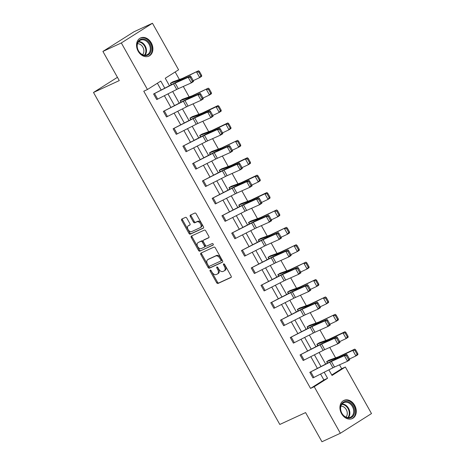 <?xml version="1.0" encoding="UTF-8"?>
<svg xmlns="http://www.w3.org/2000/svg" width="465" height="465" viewBox="0 0 465 465"><rect width="100%" height="100%" fill="white"/><g stroke="black" fill="none" stroke-linecap="round" stroke-linejoin="round"><path stroke-width="0.7" d="M210.197 270.072A0.878 0.552 -122.3 0 0 210.157 270.095A0.878 0.552 -122.3 0 0 210.122 271.072L216.649 282.703A1.256 0.791 -122.3 0 0 217.986 283.464L230.995 277.471A1.256 0.791 -122.3 0 0 231.053 277.442A1.256 0.791 -122.3 0 0 231.105 276.047L224.578 264.416A0.878 0.552 -122.3 0 0 223.642 263.882A0.878 0.552 -122.3 0 0 223.601 263.905A0.878 0.552 -122.3 0 0 223.566 264.881L224.409 266.387A4.028 2.534 -122.3 0 1 224.252 270.851A4.028 2.534 -122.3 0 1 224.066 270.956L222.979 271.455A4.028 2.534 -122.3 0 1 218.701 269.014L217.858 267.509A0.878 0.552 -122.3 0 0 216.923 266.974A0.878 0.552 -122.3 0 0 216.882 266.997A0.878 0.552 -122.3 0 0 216.841 267.974L217.69 269.479A4.028 2.534 -122.3 0 1 217.527 273.949A4.028 2.534 -122.3 0 1 217.341 274.048L216.254 274.548A4.028 2.534 -122.3 0 1 211.976 272.112L211.133 270.607A0.878 0.552 -122.3 0 0 210.197 270.072M210.843 270.246A0.878 0.552 -122.3 0 0 210.965 270.537L217.492 282.168A1.256 0.791 -122.3 0 0 218.829 282.929L231.256 277.21M224.287 264.056A0.878 0.552 -122.3 0 0 224.409 264.347L225.252 265.852L224.409 266.387M217.562 267.148A0.878 0.552 -122.3 0 0 217.684 267.445L218.533 268.95L217.69 269.479M151.282 42.89A9.998 7.742 -114.7 0 1 148.899 56.12A9.998 7.742 -114.7 0 1 138.152 51.197A9.998 7.742 -114.7 0 1 140.535 37.961A9.998 7.742 -114.7 0 1 151.282 42.89M354.673 405.329A9.998 7.742 -114.7 0 1 352.29 418.558A9.998 7.742 -114.7 0 1 341.543 413.635A9.998 7.742 -114.7 0 1 343.926 400.4A9.998 7.742 -114.7 0 1 354.673 405.329M186.82 218.126A1.256 0.791 -122.3 0 0 185.483 217.364L181.832 219.044A1.256 0.791 -122.3 0 0 181.774 219.079A1.256 0.791 -122.3 0 0 181.728 220.474L188.976 233.389A1.256 0.791 -122.3 0 0 190.313 234.151L203.321 228.158A1.256 0.791 -122.3 0 0 203.379 228.129A1.256 0.791 -122.3 0 0 203.432 226.734L196.184 213.813A1.256 0.791 -122.3 0 0 194.847 213.051L190.435 215.086A1.256 0.791 -122.3 0 0 190.377 215.115A1.256 0.791 -122.3 0 0 190.33 216.51L193.428 222.038A1.256 0.791 -122.3 0 0 194.765 222.799L196.957 221.793A3.365 2.116 -122.3 0 1 200.462 223.712A3.365 2.116 -122.3 0 1 200.398 227.565A3.365 2.116 -122.3 0 1 200.241 227.652L191.673 231.593A3.365 2.116 -122.3 0 1 188.168 229.681A3.365 2.116 -122.3 0 1 188.232 225.821A3.365 2.116 -122.3 0 1 188.389 225.74L189.813 225.083A1.256 0.791 -122.3 0 0 189.877 225.048A1.256 0.791 -122.3 0 0 189.923 223.653L186.82 218.126M331.766 374.982L341.688 368.704L345.373 367.007L371.5 413.571L340.363 433.27L321.949 441.75L305.586 412.589L279.808 424.458L93.5 92.465L119.278 80.596L102.91 51.429L121.324 42.954L152.462 23.25L178.589 69.808L165.249 78.248L169.429 85.7M340.363 433.27L314.23 386.711L327.569 378.272L324.181 372.227M164.726 88.083L160.791 81.073L147.452 89.513L143.766 91.21L310.55 388.409L314.23 386.711M147.452 89.513L121.324 42.954M200.938 253.088A1.256 0.791 -122.3 0 0 200.88 253.117A1.256 0.791 -122.3 0 0 200.828 254.518L208.076 267.433A1.256 0.791 -122.3 0 0 209.419 268.195L222.427 262.202A1.256 0.791 -122.3 0 0 222.485 262.173A1.256 0.791 -122.3 0 0 222.537 260.772L215.289 247.857A1.256 0.791 -122.3 0 0 213.952 247.095L200.938 253.088M198.526 250.408L191.278 237.493A1.256 0.791 -122.3 0 1 191.33 236.098A1.256 0.791 -122.3 0 1 191.388 236.069L204.397 230.076A1.256 0.791 -122.3 0 1 205.733 230.838L208.837 236.365A1.256 0.791 -122.3 0 1 208.785 237.76A1.256 0.791 -122.3 0 1 208.727 237.789L203.455 240.219A1.256 0.791 -122.3 0 0 203.391 240.254A1.256 0.791 -122.3 0 0 203.345 241.649L205.402 245.317A1.256 0.791 -122.3 0 0 206.739 246.078L212.232 243.55A0.878 0.552 -122.3 0 1 213.15 244.049A0.878 0.552 -122.3 0 1 213.133 245.061A0.878 0.552 -122.3 0 1 213.092 245.078L199.863 251.17A1.256 0.791 -122.3 0 1 198.526 250.408L199.369 249.879L192.121 236.958L191.278 237.493M102.91 51.429L134.048 31.73L152.462 23.25M117.436 77.318L93.5 92.465M181.001 102.178L180.188 100.731L182.309 99.394A4.487 0.291 150.7 0 1 182.954 99.115L191.743 95.953A6.405 0.419 -29.3 0 0 192.946 95.435L208.303 88.158L209.221 88.885L208.43 89.39L210.622 93.296L211.406 92.791L209.221 88.885M230.936 127.584L230.96 128.526L228.995 129.793L225.868 124.219L210.506 131.496A9.614 0.628 150.7 0 1 208.704 132.275L199.729 135.518L200.543 136.966L199.712 135.524L201.833 134.187A4.487 0.291 150.7 0 1 202.484 133.914L211.267 130.746A6.405 0.419 -29.3 0 0 212.47 130.229L227.833 122.952L228.745 123.678L227.96 124.184L230.146 128.09L230.936 127.584L228.745 123.678M250.461 162.378L250.484 163.325L248.519 164.593L245.392 159.013L230.03 166.29A9.614 0.628 150.7 0 1 228.228 167.069L219.253 170.312L220.067 171.759L219.242 170.318L221.357 168.981A4.487 0.291 150.7 0 1 222.008 168.708L230.797 165.54A6.405 0.419 -29.3 0 0 232 165.023L247.357 157.745L248.269 158.472L247.485 158.978L249.676 162.884L250.461 162.378L248.269 158.472M238.766 205.112L239.591 206.553L238.766 205.112L240.87 203.78A4.487 0.291 150.7 0 1 241.533 203.501L250.321 200.334A6.405 0.419 -29.3 0 0 251.524 199.816L266.881 192.539L267.794 193.266L267.009 193.777L269.2 197.677L269.985 197.172L267.794 193.266M259.104 241.352L258.29 239.905L260.394 238.574A4.487 0.291 150.7 0 1 261.057 238.295L269.845 235.133A6.405 0.419 -29.3 0 0 271.048 234.61L286.405 227.333L287.324 228.059L286.533 228.571L288.724 232.471L289.509 231.965L287.324 228.059M278.628 276.146L277.814 274.699L279.918 273.368A4.487 0.291 150.7 0 1 280.581 273.089L289.37 269.927A6.405 0.419 -29.3 0 0 290.573 269.404L305.935 262.132L306.848 262.859L306.063 263.364L308.249 267.265L309.039 266.759L306.848 262.859M298.152 310.946L297.344 309.492L299.448 308.161A4.487 0.291 150.7 0 1 300.111 307.882L308.9 304.72A6.405 0.419 -29.3 0 0 310.103 304.197L325.459 296.926L326.372 297.652L325.587 298.158L327.779 302.058L328.563 301.553L326.372 297.652M348.087 336.346L348.111 337.294L346.146 338.561L343.019 332.987L327.662 340.258A9.614 0.628 150.7 0 1 325.855 341.043L316.88 344.28L317.694 345.728L316.868 344.286L318.984 342.949A4.487 0.291 150.7 0 1 319.635 342.676L328.424 339.514A6.405 0.419 -29.3 0 0 329.627 338.991L344.983 331.719L345.896 332.446L345.111 332.952L347.303 336.852L348.087 336.346L345.896 332.446M341.688 368.704L339.502 364.81M335.591 357.841L329.743 347.413M325.831 340.444L319.978 330.016M316.066 323.047L310.213 312.62M306.307 305.65L300.454 295.223M296.542 288.254L290.689 277.826M286.777 270.857L280.924 260.429M277.018 253.46L271.165 243.032M267.253 236.063L261.4 225.635M257.488 218.666L251.641 208.239M247.729 201.269L241.876 190.842M237.964 183.873L232.111 173.445M228.205 166.476L222.351 156.048M218.44 149.079L212.586 138.651M208.675 131.682L202.827 121.255M198.915 114.285L193.062 103.858M189.15 96.889L183.297 86.461M179.391 79.492L175.171 71.97M357.852 353.743L357.876 354.69L355.911 355.958L352.784 350.383L337.421 357.655A9.614 0.628 150.7 0 1 335.62 358.439L326.645 361.677L327.459 363.124L326.628 361.683L328.749 360.346A4.487 0.291 150.7 0 1 329.4 360.073L338.183 356.911A6.405 0.419 -29.3 0 0 339.386 356.388L354.749 349.116L355.661 349.843L354.876 350.348L357.062 354.249L357.852 353.743L355.661 349.843M307.917 328.342L307.103 326.889L309.225 325.552A4.487 0.291 150.7 0 1 309.87 325.279L318.659 322.117A6.405 0.419 -29.3 0 0 319.862 321.594L335.219 314.323L336.137 315.049L335.346 315.555L337.538 319.455L338.322 318.949L336.137 315.049M288.393 293.543L287.579 292.096L289.683 290.765A4.487 0.291 150.7 0 1 290.346 290.486L299.135 287.324A6.405 0.419 -29.3 0 0 300.338 286.8L315.694 279.529L316.607 280.256L315.822 280.761L318.014 284.661L318.798 284.156L316.607 280.256M268.869 258.749L268.055 257.302L270.171 255.965A4.487 0.291 150.7 0 1 270.822 255.692L279.61 252.53A6.405 0.419 -29.3 0 0 280.814 252.007L296.17 244.73L297.083 245.462L296.298 245.968L298.489 249.868L299.274 249.362L297.083 245.462M249.339 223.956L248.525 222.508L250.629 221.177A4.487 0.291 150.7 0 1 251.298 220.898L260.08 217.73A6.405 0.419 -29.3 0 0 261.289 217.213L276.646 209.936L277.559 210.662L276.774 211.174L278.959 215.074L279.75 214.568L277.559 210.662M260.226 179.775L260.249 180.722L258.284 181.989L255.151 176.409L239.795 183.687A9.614 0.628 150.7 0 1 237.993 184.466L229.018 187.709L229.832 189.156L229.001 187.715L231.122 186.378A4.487 0.291 150.7 0 1 231.768 186.105L240.556 182.937A6.405 0.419 -29.3 0 0 241.759 182.419L257.122 175.142L258.034 175.869L257.244 176.38L259.435 180.281L260.226 179.775L258.034 175.869M210.29 154.368L209.477 152.921L211.598 151.584A4.487 0.291 150.7 0 1 212.243 151.311L221.032 148.143A6.405 0.419 -29.3 0 0 222.235 147.626L237.592 140.349L238.504 141.075L237.72 141.581L239.911 145.487L240.696 144.981L238.504 141.075M189.953 118.127L190.778 119.569L189.953 118.127L192.068 116.791A4.487 0.291 150.7 0 1 192.719 116.512L201.508 113.35A6.405 0.419 -29.3 0 0 202.711 112.832L218.068 105.555L218.98 106.282L218.195 106.787L220.387 110.693L221.171 110.188L218.98 106.282M171.236 84.781L170.428 83.334L172.544 81.997A4.487 0.291 150.7 0 1 173.195 81.718L181.984 78.556A6.405 0.419 -29.3 0 0 183.187 78.039L198.543 70.761L199.456 71.488L198.671 71.994L200.863 75.9L201.647 75.394L199.456 71.488M320.931 366.437L314.416 354.83M311.166 349.041L304.656 337.433M301.401 331.644L294.891 320.036M291.642 314.247L285.126 302.639M281.877 296.85L275.367 285.243M272.112 279.453L265.602 267.846M262.353 262.051L255.837 250.449M252.588 244.654L246.078 233.052M242.829 227.257L236.313 215.655M233.064 209.86L226.554 198.259M223.299 192.464L216.789 180.862M213.54 175.067L207.024 163.465M203.775 157.67L197.265 146.068M194.015 140.273L187.5 128.671M184.25 122.876L177.74 111.275M174.485 105.479L167.975 93.878M328.883 369.844L332.033 375.447L345.373 367.007M172.684 91.489L179.194 103.096M182.443 108.886L188.959 120.493M192.208 126.282L198.718 137.89M201.967 143.679L208.483 155.287M211.732 161.076L218.242 172.684M221.497 178.479L228.007 190.08M231.256 195.875L237.772 207.477M241.021 213.272L247.531 224.874M250.78 230.669L257.296 242.271M260.545 248.066L267.055 259.668M270.31 265.463L276.82 277.064M280.07 282.86L286.585 294.461M289.834 300.256L296.344 311.858M299.6 317.653L306.11 329.255M309.359 335.05L315.875 346.652M319.124 352.447L325.634 364.049M310.55 388.409L323.89 379.969L320.571 374.058M317.322 368.263L310.812 356.661M307.557 350.866L301.047 339.264M297.798 333.469L291.282 321.867M288.033 316.072L281.523 304.47M278.268 298.675L271.758 287.074M268.508 281.279L261.993 269.677M258.743 263.882L252.233 252.28M248.984 246.485L242.468 234.883M239.219 229.088L232.709 217.486M229.454 211.691L222.944 200.084M219.695 194.294L213.179 182.687M209.93 176.898L203.42 165.29M200.165 159.501L193.655 147.893M190.406 142.104L183.896 130.496M180.641 124.707L174.131 113.1M170.882 107.31L164.366 95.703M161.117 89.914L157.373 83.235M323.89 379.969L327.569 378.272M156.74 99.551L153.607 93.977A4.487 0.291 -29.3 0 0 154.543 93.523L173.579 83.874A6.405 0.419 150.7 0 1 175.166 83.107L188.18 77.318L190.412 75.929L177.398 81.718A9.614 0.628 -29.3 0 0 175.02 82.863L153.595 93.982L156.74 99.551A4.487 0.291 -29.3 0 0 157.67 99.097L176.712 89.449A6.405 0.419 150.7 0 1 178.298 88.687L191.307 82.892L188.18 77.318L190.197 77.347L192.388 81.253L193.277 80.695L191.086 76.795L190.197 77.347M166.487 116.959L163.372 111.373A4.487 0.291 -29.3 0 0 164.302 110.92L183.344 101.271A6.405 0.419 150.7 0 1 184.931 100.504L197.945 94.715L200.177 93.326L187.163 99.115A9.614 0.628 -29.3 0 0 184.779 100.266L163.355 111.379L166.499 116.948A4.487 0.291 -29.3 0 0 167.435 116.494L186.471 106.845A6.405 0.419 150.7 0 1 188.058 106.084L201.072 100.289L197.945 94.715L199.956 94.744L202.147 98.65L203.042 98.092L200.851 94.192L199.956 94.744M176.264 134.344L173.137 128.77A4.487 0.291 -29.3 0 0 174.067 128.317L193.103 118.668A6.405 0.419 150.7 0 1 194.696 117.901L207.704 112.112L209.936 110.722L196.922 116.512A9.614 0.628 -29.3 0 0 194.544 117.662L173.119 128.776L176.264 134.344A4.487 0.291 -29.3 0 0 177.194 133.891L196.236 124.242A6.405 0.419 150.7 0 1 197.823 123.481L210.837 117.692L207.704 112.112L209.721 112.141L211.912 116.047L212.801 115.489L210.616 111.588L209.721 112.141M182.896 146.167L186.012 151.753L182.896 146.167A4.487 0.291 -29.3 0 0 183.832 145.714L202.868 136.065A6.405 0.419 150.7 0 1 204.455 135.298L217.469 129.508L219.701 128.119L206.687 133.908A9.614 0.628 -29.3 0 0 204.304 135.059L182.885 146.173M195.788 169.138L192.661 163.564A4.487 0.291 -29.3 0 0 193.591 163.11L212.633 153.462A6.405 0.419 150.7 0 1 214.22 152.694L227.234 146.905L229.46 145.516L216.452 151.305A9.614 0.628 -29.3 0 0 214.069 152.456L192.644 163.57L195.788 169.138A4.487 0.291 -29.3 0 0 196.724 168.685L215.76 159.036A6.405 0.419 150.7 0 1 217.347 158.274L230.361 152.485L227.234 146.905L229.245 146.934L231.436 150.84L232.331 150.282L230.14 146.382L229.245 146.934M205.553 186.541L202.42 180.961A4.487 0.291 -29.3 0 0 203.356 180.507L222.392 170.858A6.405 0.419 150.7 0 1 223.979 170.091L236.993 164.302L239.225 162.913L226.211 168.708A9.614 0.628 -29.3 0 0 223.834 169.853L202.409 180.966L205.553 186.541A4.487 0.291 -29.3 0 0 206.483 186.081L225.525 176.433A6.405 0.419 150.7 0 1 227.112 175.671L240.126 169.882L236.993 164.302L239.01 164.331L241.201 168.237L242.091 167.679L239.899 163.779L239.01 164.331M212.185 198.357L215.312 203.937L212.185 198.357A4.487 0.291 -29.3 0 0 213.121 197.904L232.157 188.255A6.405 0.419 150.7 0 1 233.744 187.494L246.758 181.699L248.99 180.31L235.976 186.105A9.614 0.628 -29.3 0 0 233.593 187.25L212.168 198.363M221.95 215.754L225.077 221.334L221.95 215.754A4.487 0.291 -29.3 0 0 222.88 215.301L241.922 205.652A6.405 0.419 150.7 0 1 243.509 204.891L256.517 199.096L258.749 197.706L245.741 203.501A9.614 0.628 -29.3 0 0 243.358 204.647L221.933 215.76M231.71 233.151L234.842 238.731L231.71 233.151A4.487 0.291 -29.3 0 0 232.645 232.698L251.681 223.049A6.405 0.419 150.7 0 1 253.268 222.287L266.282 216.492L268.514 215.103L255.5 220.898A9.614 0.628 -29.3 0 0 253.117 222.043L231.698 233.157M241.475 250.548L244.602 256.128L241.475 250.548A4.487 0.291 -29.3 0 0 242.405 250.094L261.446 240.446A6.405 0.419 150.7 0 1 263.033 239.684L276.047 233.889L278.279 232.506L265.265 238.295A9.614 0.628 -29.3 0 0 262.882 239.44L241.457 250.559M251.234 267.945L254.367 273.525L251.234 267.945A4.487 0.291 -29.3 0 0 252.169 267.491L271.205 257.843A6.405 0.419 150.7 0 1 272.792 257.081L285.806 251.292L288.038 249.903L275.024 255.692A9.614 0.628 -29.3 0 0 272.647 256.837L251.222 267.956M260.999 285.341L264.126 290.921L260.999 285.341A4.487 0.291 -29.3 0 0 261.935 284.888L280.97 275.239A6.405 0.419 150.7 0 1 282.557 274.478L295.571 268.689L297.803 267.299L284.789 273.089A9.614 0.628 -29.3 0 0 282.406 274.234L260.987 285.353M270.764 302.738L273.891 308.318L270.764 302.738A4.487 0.291 -29.3 0 0 271.694 302.285L290.735 292.636A6.405 0.419 150.7 0 1 292.322 291.875L305.336 286.085L307.563 284.696L294.554 290.486A9.614 0.628 -29.3 0 0 292.171 291.631L270.746 302.75M283.656 325.715L280.523 320.141A4.487 0.291 -29.3 0 0 281.459 319.682L300.495 310.033A6.405 0.419 150.7 0 1 302.081 309.272L315.096 303.482L317.328 302.093L304.313 307.882A9.614 0.628 -29.3 0 0 301.936 309.027L280.511 320.147L283.656 325.715A4.487 0.291 -29.3 0 0 284.586 325.262L303.628 315.613A6.405 0.419 150.7 0 1 305.214 314.846L318.223 309.056L315.096 303.482L317.113 303.511L319.304 307.412L320.193 306.859L318.002 302.953L317.113 303.511M293.403 343.118L290.288 337.538A4.487 0.291 -29.3 0 0 291.218 337.079L310.26 327.43A6.405 0.419 150.7 0 1 311.846 326.668L324.861 320.879L327.093 319.49L314.078 325.279A9.614 0.628 -29.3 0 0 311.695 326.424L290.27 337.544L293.415 343.112A4.487 0.291 -29.3 0 0 294.351 342.659L313.387 333.01A6.405 0.419 150.7 0 1 314.974 332.243L327.988 326.453L324.861 320.879L326.872 320.908L329.063 324.808L329.958 324.256L327.767 320.35L326.872 320.908M303.18 360.509L300.053 354.935A4.487 0.291 -29.3 0 0 300.983 354.475L320.019 344.827A6.405 0.419 150.7 0 1 321.611 344.065L334.62 338.276L336.852 336.887L323.838 342.676A9.614 0.628 -29.3 0 0 321.46 343.821L300.035 354.94L303.18 360.509A4.487 0.291 -29.3 0 0 304.11 360.055L323.152 350.407A6.405 0.419 150.7 0 1 324.739 349.639L337.753 343.85L334.62 338.276L336.637 338.305L338.828 342.205L339.717 341.653L337.532 337.747L336.637 338.305M309.812 372.331L312.945 377.906L309.812 372.331A4.487 0.291 -29.3 0 0 310.748 371.878L329.784 362.223A6.405 0.419 150.7 0 1 331.371 361.462L344.385 355.673L346.617 354.284L333.603 360.073A9.614 0.628 -29.3 0 0 331.22 361.218L309.8 372.337M218.184 273.519A4.028 2.534 -122.3 0 0 218.37 273.414A4.028 2.534 -122.3 0 0 218.533 268.95M224.903 270.421A4.028 2.534 -122.3 0 0 225.095 270.322A4.028 2.534 -122.3 0 0 225.252 265.852M201.519 252.821A1.256 0.791 -122.3 0 0 201.671 253.983L208.919 266.898A1.256 0.791 -122.3 0 0 210.256 267.66L222.689 261.94M208.413 265.759A0.878 0.552 -122.3 0 0 209.349 266.294L220.77 261.034A0.878 0.552 -122.3 0 0 220.811 261.016A0.878 0.552 -122.3 0 0 220.846 260.034L219.957 258.447A4.028 2.534 -122.3 0 0 215.679 256.012L207.872 259.61A4.028 2.534 -122.3 0 0 207.686 259.708A4.028 2.534 -122.3 0 0 207.524 264.172L208.413 265.759M220.852 260.987L221.613 260.505A0.878 0.552 -122.3 0 0 221.654 260.481A0.878 0.552 -122.3 0 0 221.689 259.505L220.846 260.034M208.355 259.301A4.028 2.534 -122.3 0 1 208.529 259.174A4.028 2.534 -122.3 0 1 208.715 259.075L216.521 255.477A4.028 2.534 -122.3 0 1 220.799 257.918L221.689 259.505M191.969 235.796A1.256 0.791 -122.3 0 0 192.121 236.958M208.988 237.528L204.292 239.69A1.256 0.791 -122.3 0 0 204.234 239.719A1.256 0.791 -122.3 0 0 204.181 239.76M213.296 244.84L199.863 251.17M197.974 242.742A3.365 2.116 -122.3 0 0 197.823 242.829A3.365 2.116 -122.3 0 0 197.759 246.683A3.365 2.116 -122.3 0 0 201.264 248.601L204.28 247.211A1.256 0.791 -122.3 0 0 204.338 247.177A1.256 0.791 -122.3 0 0 204.391 245.782L202.333 242.114A1.256 0.791 -122.3 0 0 200.996 241.352L198.817 242.213A3.365 2.116 -122.3 0 0 198.66 242.294A3.365 2.116 -122.3 0 0 198.52 242.399M204.391 247.142L205.123 246.677A1.256 0.791 -122.3 0 0 205.181 246.648A1.256 0.791 -122.3 0 0 205.234 245.247L204.391 245.782M198.817 242.213L201.833 240.824A1.256 0.791 -122.3 0 1 203.176 241.585L205.234 245.247M199.369 249.879A1.256 0.791 -122.3 0 0 200.706 250.641M188.93 225.397A3.365 2.116 -122.3 0 1 189.075 225.293A3.365 2.116 -122.3 0 1 189.232 225.205L190.075 224.816M201.083 227.118A3.365 2.116 -122.3 0 0 201.24 227.03A3.365 2.116 -122.3 0 0 201.304 223.177A3.365 2.116 -122.3 0 0 197.794 221.259L196.957 221.793M191.022 214.813A1.256 0.791 -122.3 0 0 191.167 215.981L194.271 221.509A1.256 0.791 -122.3 0 0 195.608 222.27L197.794 221.259M182.419 218.777A1.256 0.791 -122.3 0 0 182.565 219.939L189.819 232.855A1.256 0.791 -122.3 0 0 191.156 233.616L203.583 227.897M357.062 354.249L355.911 355.958L349.459 359.009M354.876 350.348L352.784 350.383L354.749 349.116M349.482 359.05L349.744 359.858L347.512 361.247L344.385 355.673L346.402 355.702L348.587 359.602L349.482 359.05L347.291 355.144L346.402 355.702M312.945 377.906A4.487 0.291 -29.3 0 0 313.875 377.452L332.911 367.803A6.405 0.419 150.7 0 1 334.504 367.036L347.512 361.247L348.587 359.602M347.291 355.144L346.617 354.284M347.303 336.852L346.146 338.561L339.7 341.612M345.111 332.952L343.019 332.987L344.983 331.719M338.322 318.949L338.351 319.897L336.387 321.164L329.935 324.215M307.103 326.889L316.09 323.64A9.614 0.628 150.7 0 0 317.897 322.861L335.219 314.323M337.538 319.455L336.387 321.164L333.254 315.59L335.346 315.555M339.717 341.653L339.985 342.461L337.753 343.85L338.828 342.205M337.532 337.747L336.852 336.887M329.958 324.256L330.22 325.064L327.988 326.453L329.063 324.808M327.767 320.35L327.093 319.49M354.016 414.472A8.649 6.696 -114.7 0 1 344.71 416.628A8.649 6.696 -114.7 0 1 341.019 405.032A8.649 6.696 -114.7 0 1 350.325 402.876A8.649 6.696 -114.7 0 1 354.016 414.472M341.13 405.55A8.01 6.202 65.3 0 0 342.821 414.629A8.01 6.202 65.3 0 0 350.5 417.198A8.01 6.202 65.3 0 0 353.168 414.292A8.01 6.202 65.3 0 0 351.476 405.213A8.01 6.202 65.3 0 0 343.798 402.644A8.01 6.202 65.3 0 0 341.13 405.55M340.915 406.16A6.307 4.883 -114.7 0 1 346.07 409.293A6.307 4.883 -114.7 0 1 346.855 415.681A6.307 4.883 -114.7 0 1 345.954 417.105M351.43 418.878A9.934 7.69 65.3 0 0 351.674 418.773A9.934 7.69 65.3 0 0 354.981 415.175A9.934 7.69 65.3 0 0 352.883 403.911A9.934 7.69 65.3 0 0 343.362 400.731A9.934 7.69 65.3 0 0 343.124 400.847M150.625 52.034A8.649 6.696 -114.7 0 1 141.319 54.19A8.649 6.696 -114.7 0 1 137.628 42.594A8.649 6.696 -114.7 0 1 146.934 40.438A8.649 6.696 -114.7 0 1 150.625 52.034M137.739 43.111A8.01 6.202 65.3 0 0 139.43 52.19A8.01 6.202 65.3 0 0 147.109 54.76A8.01 6.202 65.3 0 0 149.777 51.853A8.01 6.202 65.3 0 0 148.085 42.774A8.01 6.202 65.3 0 0 140.407 40.205A8.01 6.202 65.3 0 0 137.739 43.111M137.524 43.722A6.307 4.883 -114.7 0 1 142.679 46.855A6.307 4.883 -114.7 0 1 143.464 53.242A6.307 4.883 -114.7 0 1 142.563 54.667M148.039 56.439A9.934 7.69 65.3 0 0 148.283 56.335A9.934 7.69 65.3 0 0 151.59 52.737A9.934 7.69 65.3 0 0 149.492 41.472A9.934 7.69 65.3 0 0 139.971 38.293A9.934 7.69 65.3 0 0 139.733 38.409M328.563 301.553L328.586 302.5L326.622 303.767L320.176 306.819M297.344 309.492L306.33 306.243A9.614 0.628 150.7 0 0 308.132 305.464L325.459 296.926M327.779 302.058L326.622 303.767L323.495 298.193L325.587 298.158M320.193 306.859L320.455 307.667L318.223 309.056L319.304 307.412M318.002 302.953L317.328 302.093M318.798 284.156L318.827 285.103L316.857 286.37L310.411 289.422M287.579 292.096L296.565 288.846A9.614 0.628 150.7 0 0 298.373 288.068L315.694 279.529M318.014 284.661L316.857 286.37L313.73 280.79L315.822 280.761M310.434 289.463L310.696 290.27L308.464 291.66L305.336 286.085L307.348 286.115L309.539 290.015L310.434 289.463L308.243 285.557L307.348 286.115M273.891 308.318A4.487 0.291 -29.3 0 0 274.827 307.865L293.863 298.216A6.405 0.419 150.7 0 1 295.449 297.449L308.464 291.66L309.539 290.015M308.243 285.557L307.563 284.696M309.039 266.759L309.062 267.706L307.098 268.973L300.646 272.025M277.814 274.699L286.806 271.45A9.614 0.628 150.7 0 0 288.608 270.671L305.935 262.132M308.249 267.265L307.098 268.973L303.965 263.393L306.063 263.364M300.669 272.066L300.931 272.874L298.699 274.263L295.571 268.689L297.588 268.718L299.774 272.618L300.669 272.066L298.478 268.16L297.588 268.718M264.126 290.921A4.487 0.291 -29.3 0 0 265.062 290.468L284.098 280.814A6.405 0.419 150.7 0 1 285.684 280.052L298.699 274.263L299.774 272.618M298.478 268.16L297.803 267.299M299.274 249.362L299.297 250.31L297.333 251.577L290.887 254.628M268.055 257.302L277.041 254.053A9.614 0.628 150.7 0 0 278.849 253.274L296.17 244.73M298.489 249.868L297.333 251.577L294.206 245.997L296.298 245.968M290.904 254.669L291.171 255.477L288.939 256.866L285.806 251.292L287.823 251.321L290.015 255.221L290.904 254.669L288.713 250.763L287.823 251.321M254.367 273.525A4.487 0.291 -29.3 0 0 255.297 273.071L274.338 263.417A6.405 0.419 150.7 0 1 275.925 262.655L288.939 256.866L290.015 255.221M288.713 250.763L288.038 249.903M289.509 231.965L289.538 232.913L287.573 234.18L281.122 237.231M258.29 239.905L267.276 236.656A9.614 0.628 150.7 0 0 269.084 235.877L286.405 227.333M288.724 232.471L287.573 234.18L284.441 228.6L286.533 228.571M281.145 237.272L281.406 238.08L279.174 239.469L276.047 233.889L278.058 233.924L280.25 237.824L281.145 237.272L278.954 233.366L278.058 233.924M244.602 256.128A4.487 0.291 -29.3 0 0 245.537 255.674L264.573 246.02A6.405 0.419 150.7 0 1 266.16 245.258L279.174 239.469L280.25 237.824M278.954 233.366L278.279 232.506M279.75 214.568L279.773 215.516L277.808 216.783L271.357 219.835M248.525 222.508L257.517 219.259A9.614 0.628 150.7 0 0 259.319 218.48L276.646 209.936M278.959 215.074L277.808 216.783L274.681 211.203L276.774 211.174M271.38 219.875L271.641 220.683L269.409 222.072L266.282 216.492L268.299 216.527L270.491 220.427L271.38 219.875L269.189 215.969L268.299 216.527M234.842 238.731A4.487 0.291 -29.3 0 0 235.772 238.278L254.808 228.623A6.405 0.419 150.7 0 1 256.401 227.862L269.409 222.072L270.491 220.427M269.189 215.969L268.514 215.103M269.985 197.172L270.008 198.119L268.043 199.386L261.597 202.438M269.2 197.677L268.043 199.386L264.916 193.806L249.56 201.083A9.614 0.628 150.7 0 1 247.752 201.862L238.778 205.106M267.009 193.777L264.916 193.806L266.881 192.539M259.435 180.281L258.284 181.989L251.832 185.041M257.244 176.38L255.151 176.409L257.122 175.142M249.676 162.884L248.519 164.593L242.073 167.644M247.485 158.978L245.392 159.013L247.357 157.745M240.696 144.981L240.725 145.929L238.754 147.19L232.308 150.247M210.302 154.363L209.494 152.915L218.463 149.672A9.614 0.628 150.7 0 0 220.27 148.893L237.592 140.349M239.911 145.487L238.754 147.19L235.627 141.616L237.72 141.581M230.146 128.09L228.995 129.793L222.543 132.851M227.96 124.184L225.868 124.219L227.833 122.952M221.171 110.188L221.195 111.129L219.23 112.396L212.784 115.454M220.387 110.693L219.23 112.396L216.103 106.822L200.746 114.099A9.614 0.628 150.7 0 1 198.939 114.878L189.964 118.122M218.195 106.787L216.103 106.822L218.068 105.555M261.615 202.473L261.882 203.286L259.65 204.676L256.517 199.096L258.534 199.13L260.726 203.031L261.615 202.473L259.429 198.572L258.534 199.13M225.077 221.334A4.487 0.291 -29.3 0 0 226.007 220.875L245.049 211.226A6.405 0.419 150.7 0 1 246.636 210.465L259.65 204.676L260.726 203.031M259.429 198.572L258.749 197.706M251.856 185.076L252.117 185.89L249.885 187.279L246.758 181.699L248.769 181.734L250.961 185.634L251.856 185.076L249.664 181.176L248.769 181.734M215.312 203.937A4.487 0.291 -29.3 0 0 216.248 203.478L235.284 193.829A6.405 0.419 150.7 0 1 236.871 193.068L249.885 187.279L250.961 185.634M249.664 181.176L248.99 180.31M242.091 167.679L242.352 168.493L240.126 169.882L241.201 168.237M239.899 163.779L239.225 162.913M232.331 150.282L232.593 151.096L230.361 152.485L231.436 150.84M230.14 146.382L229.46 145.516M222.566 132.885L222.828 133.699L220.596 135.088L217.469 129.508L219.486 129.537L221.671 133.443L222.566 132.885L220.375 128.985L219.486 129.537M186.029 151.741A4.487 0.291 -29.3 0 0 186.959 151.288L205.995 141.639A6.405 0.419 150.7 0 1 207.588 140.878L220.596 135.088L221.671 133.443M220.375 128.985L219.701 128.119M212.801 115.489L213.069 116.302L210.837 117.692L211.912 116.047M210.616 111.588L209.936 110.722M211.406 92.791L211.436 93.732L209.471 95L203.019 98.057M180.188 100.731L189.174 97.481A9.614 0.628 150.7 0 0 190.981 96.697L208.303 88.158M210.622 93.296L209.471 95L206.338 89.425L208.43 89.39M203.042 98.092L203.304 98.906L201.072 100.289L202.147 98.65M200.851 94.192L200.177 93.326M201.647 75.394L201.671 76.336L199.706 77.603L193.26 80.66M170.428 83.334L179.414 80.085A9.614 0.628 150.7 0 0 181.216 79.3L198.543 70.761M200.863 75.9L199.706 77.603L196.579 72.029L198.671 71.994M193.277 80.695L193.539 81.503L191.307 82.892L192.388 81.253M191.086 76.795L190.412 75.929M210.965 270.537L210.122 271.072M224.409 264.347L223.566 264.881M217.684 267.445L216.841 267.974M218.829 282.929L217.986 283.464M217.492 282.168L216.649 282.703M210.256 267.66L209.419 268.195M208.919 266.898L208.076 267.433M201.671 253.983L200.828 254.518M220.799 257.918L219.957 258.447M216.521 255.477L215.679 256.012M208.715 259.075L207.872 259.61M204.292 239.69L203.455 240.219M203.176 241.585L202.333 242.114M201.833 240.824L200.996 241.352M189.232 225.205L188.389 225.74M195.608 222.27L194.765 222.799M194.271 221.509L193.428 222.038M191.167 215.981L190.33 216.51M191.156 233.616L190.313 234.151M189.819 232.855L188.976 233.389M182.565 219.939L181.728 220.474M337.747 358.23L337.421 357.655M335.951 359.026L335.62 358.439M327.633 363.037L326.831 361.601M329.784 362.223L332.911 367.803M331.371 361.462L334.504 367.036M310.748 371.878L313.875 377.452M327.982 340.833L327.662 340.258M326.186 341.63L325.855 341.043M317.874 345.64L317.066 344.205M307.935 328.331L307.121 326.883M318.217 323.437L317.897 322.861M316.427 324.233L316.09 323.64M308.109 328.244L307.307 326.808M320.019 344.827L323.152 350.407M321.611 344.065L324.739 349.639M300.983 354.475L304.11 360.055M310.26 327.43L313.387 333.01M311.846 326.668L314.974 332.243M291.218 337.079L294.351 342.659M342.083 403.963A8.01 6.202 -114.7 0 1 348.425 408.107A8.01 6.202 -114.7 0 1 349.331 416.059A8.01 6.202 -114.7 0 1 348.378 417.646M347.849 417.617A7.748 5.999 65.3 0 0 348.767 416.082A7.748 5.999 65.3 0 0 347.896 408.392A7.748 5.999 65.3 0 0 341.758 404.387M138.692 41.525A8.01 6.202 -114.7 0 1 145.034 45.669A8.01 6.202 -114.7 0 1 145.94 53.62A8.01 6.202 -114.7 0 1 144.987 55.207M144.458 55.178A7.748 5.999 65.3 0 0 145.376 53.644A7.748 5.999 65.3 0 0 144.505 45.954A7.748 5.999 65.3 0 0 138.367 41.949M298.17 310.934L297.356 309.487M308.458 306.04L308.132 305.464M306.662 306.836L306.33 306.243M298.35 310.847L297.542 309.411M300.495 310.033L303.628 315.613M302.081 309.272L305.214 314.846M281.459 319.682L284.586 325.262M288.405 293.537L287.591 292.09M298.693 288.643L298.373 288.068M296.897 289.439L296.565 288.846M288.585 293.45L287.777 292.014M290.735 292.636L293.863 298.216M292.322 291.875L295.449 297.449M271.694 302.285L274.827 307.865M278.645 276.14L277.832 274.693M288.934 271.246L288.608 270.671M287.138 272.042L286.806 271.45M278.82 276.053L278.018 274.617M280.97 275.239L284.098 280.814M282.557 274.478L285.684 280.052M261.935 284.888L265.062 290.468M268.88 258.743L268.067 257.296M279.169 253.849L278.849 253.274M277.373 254.646L277.041 254.053M269.061 258.656L268.253 257.221M271.205 257.843L274.338 263.417M272.792 257.081L275.925 262.655M252.169 267.491L255.297 273.071M259.115 241.347L258.308 239.899M269.404 236.453L269.084 235.877M267.608 237.249L267.276 236.656M259.296 241.259L258.494 239.824M261.446 240.446L264.573 246.02M263.033 239.684L266.16 245.258M242.405 250.094L245.537 255.674M249.356 223.95L248.543 222.503M259.644 219.056L259.319 218.48M257.848 219.852L257.517 219.259M249.536 223.863L248.729 222.421M251.681 223.049L254.808 228.623M253.268 222.287L256.401 227.862M232.645 232.698L235.772 238.278M249.879 201.659L249.56 201.083M248.083 202.455L247.752 201.862M239.771 206.46L238.964 205.024M240.12 184.256L239.795 183.687M238.324 185.058L237.993 184.466M230.006 189.063L229.204 187.628M230.355 166.859L230.03 166.29M228.559 167.662L228.228 167.069M220.247 171.666L219.439 170.231M220.59 149.463L220.27 148.893M218.794 150.265L218.463 149.672M210.482 154.27L209.674 152.834M210.831 132.066L210.506 131.496M209.035 132.868L208.704 132.275M200.717 136.873L199.915 135.437M201.066 114.669L200.746 114.099M199.27 115.471L198.939 114.878M190.958 119.476L190.15 118.04M241.922 205.652L245.049 211.226M243.509 204.891L246.636 210.465M222.88 215.301L226.007 220.875M232.157 188.255L235.284 193.829M233.744 187.494L236.871 193.068M213.121 197.904L216.248 203.478M222.392 170.858L225.525 176.433M223.979 170.091L227.112 175.671M203.356 180.507L206.483 186.081M212.633 153.462L215.76 159.036M214.22 152.694L217.347 158.274M193.591 163.11L196.724 168.685M202.868 136.065L205.995 141.639M204.455 135.298L207.588 140.878M183.832 145.714L186.959 151.288M193.103 118.668L196.236 124.242M194.696 117.901L197.823 123.481M174.067 128.317L177.194 133.891M181.019 102.172L180.205 100.725M191.301 97.272L190.981 96.697M189.511 98.074L189.174 97.481M181.193 102.079L180.391 100.643M183.344 101.271L186.471 106.845M184.931 100.504L188.058 106.084M164.302 110.92L167.435 116.494M171.254 84.775L170.44 83.328M181.542 79.875L181.216 79.3M179.746 80.678L179.414 80.085M171.434 84.682L170.626 83.247M173.579 83.874L176.712 89.449M175.166 83.107L178.298 88.687M154.543 93.523L157.67 99.097M218.37 273.414L217.527 273.949M225.095 270.322L224.252 270.851M221.654 260.481L220.811 261.016M208.529 259.174L207.686 259.708M204.234 239.719L203.391 240.254M198.66 242.294L197.823 242.829M205.181 246.648L204.338 247.177M189.075 225.293L188.232 225.821M201.24 227.03L200.398 227.565"/></g></svg>
